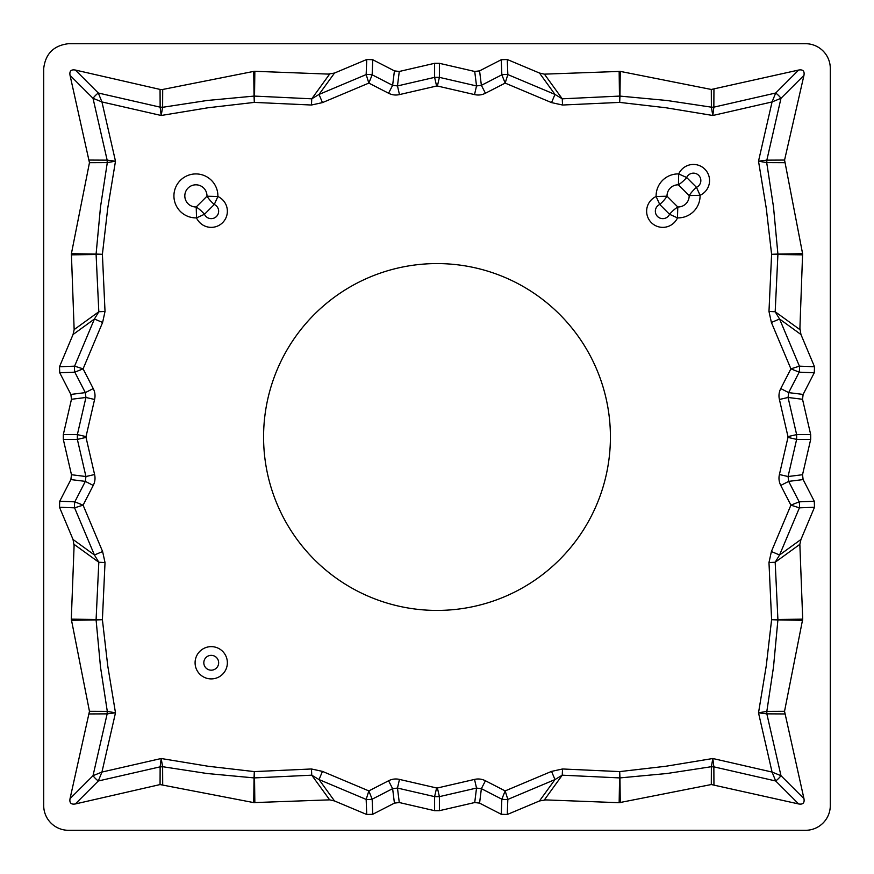 <?xml version="1.0" encoding="UTF-8"?>
<svg xmlns="http://www.w3.org/2000/svg" width="874" height="874" viewBox="0 0 874 874"><rect width="100%" height="100%" fill="white"/><g stroke="black" fill="none" stroke-linecap="round" stroke-linejoin="round"><path stroke-width="1.31" d="M96.096 619.469L98.817 562.244L105.022 562.539L102.4 619.688L107.742 665.835L115.488 712.823L107.229 713.85A12.389 6.162 -88.5 0 0 107.294 711.381L100.488 666.928L96.096 619.961L102.4 619.688L96.096 619.469A11.766 4.785 89.7 0 0 96.096 619.961A11.766 4.785 -89.2 0 1 96.096 619.469L71.297 619.153L89.465 711.305L107.294 711.381L115.488 712.823L101.941 772.059L98.303 780.985L75.339 803.96L160.062 784.568L160.139 766.848L161.177 758.512L208.165 766.258L254.312 771.6L311.461 768.978L322.462 771.392L319.021 779.575L334.513 800.955L366.741 814.502L372.739 814.273L394.425 803.13L399.276 802.529L434.607 810.69L434.607 796.64L439.393 796.64L437.404 787.977L474.527 779.411A50.725 27.87 97.1 0 1 485.431 780.766L505.161 790.904L551.538 771.392L562.539 768.978L619.688 771.6L619.153 802.703L711.305 784.535L711.381 766.706L712.823 758.512L772.059 772.059L758.512 712.823L766.706 711.381A12.389 6.162 -91.5 0 0 766.771 713.85L758.512 712.823L766.258 665.835L771.6 619.688L768.978 562.539L771.392 551.538L779.575 554.979L800.955 539.487L814.502 507.259L814.273 501.261L803.13 479.575L802.529 474.724L810.69 439.393L796.64 439.393L787.977 437.404A5.495 3.092 180 0 0 787.977 436.596L796.64 434.607L810.69 434.607L810.69 439.393M810.69 434.607L802.529 399.276L803.13 394.425L814.273 372.739L814.502 366.741L800.955 334.513L799.907 328.274L799.808 329.553L775.183 311.756L779.575 319.021L799.415 366.162A12.389 6.642 92.2 0 1 799.186 372.16L788.665 392.623L788.064 397.473L796.64 434.607L796.64 439.393L788.064 476.527L788.665 481.377L799.186 501.84A12.389 6.642 87.8 0 1 799.415 507.838L779.575 554.979L775.183 562.244L777.904 619.469A11.766 4.785 89.2 0 1 777.904 619.961A11.766 4.785 -89.7 0 0 777.904 619.469L802.703 619.153L784.535 711.305L803.96 798.661C804.692 802.922 802.933 804.692 798.661 803.96L711.305 784.535M539.487 73.045L507.259 59.498L501.261 59.727L479.575 70.87L474.724 71.471L439.393 63.31L439.393 77.36L476.527 85.936L481.377 85.335L501.84 74.814A12.389 6.642 -2.2 0 1 507.838 74.585L554.979 94.425L539.487 73.045L544.349 74.148L620.278 71.395L711.305 89.465L798.661 70.04C802.922 69.308 804.692 71.067 803.96 75.339L784.568 160.062L802.605 253.722L799.907 328.274M254.531 96.096L254.847 71.297L253.722 71.395L162.695 89.465L162.619 107.294L207.072 100.488L254.039 96.096L254.312 102.4L254.531 96.096A11.766 4.785 179.7 0 0 254.039 96.096A11.766 4.785 0.8 0 1 254.531 96.096L311.756 98.817L319.021 94.425L366.162 74.585A12.389 6.642 2.2 0 1 372.16 74.814L392.623 85.335L397.473 85.936L434.607 77.36L439.393 77.36L437.404 86.023A5.495 3.092 90 0 0 436.596 86.023L434.607 77.36L434.607 63.31L439.393 63.31M434.607 63.31L399.276 71.471L394.425 70.87L372.739 59.727L366.741 59.498L334.513 73.045L328.274 74.093L329.553 74.192L311.756 98.817L311.461 105.022L254.312 102.4L208.165 107.742L161.177 115.488L160.139 107.152L160.062 89.432L162.695 89.465M254.847 71.297L328.274 74.093M73.045 334.513L59.498 366.741L59.727 372.739L70.87 394.425L71.471 399.276L63.31 434.607L77.36 434.607L85.936 397.473L85.335 392.623L74.814 372.16A12.389 6.642 -92.2 0 1 74.585 366.162L94.425 319.021L73.045 334.513L74.148 329.651L71.395 253.722L89.465 162.695L70.04 75.339C69.308 71.078 71.067 69.308 75.339 70.04L160.062 89.432M63.31 439.393L71.471 474.724L70.87 479.575L59.727 501.261L59.498 507.259L73.045 539.487L74.093 545.726L74.192 544.447L98.817 562.244L94.425 554.979L74.585 507.838A12.389 6.642 -87.8 0 1 74.814 501.84L85.335 481.377L85.936 476.527L77.36 439.393L77.36 434.607L86.023 436.596A5.495 3.092 0 0 0 86.023 437.404L77.36 439.393L63.31 439.393L63.31 434.607M71.297 619.153L74.093 545.726M89.465 711.305L70.04 798.661L93.015 775.697L107.152 713.861L89.432 713.938M75.339 803.96C71.078 804.692 69.308 802.933 70.04 798.661M160.062 784.568L253.722 802.605L254.039 777.904A11.766 4.785 0.3 0 0 254.531 777.904A11.766 4.785 179.2 0 1 254.039 777.904L207.072 773.512L162.619 766.706L162.695 784.535M334.513 800.955L329.651 799.852L253.722 802.605M474.527 779.411L476.527 788.064L439.393 796.64L439.393 810.69L434.607 810.69M439.393 810.69L474.724 802.529L479.575 803.13L501.261 814.273L507.259 814.502L539.487 800.955L545.726 799.907L544.447 799.808L562.244 775.183L554.979 779.575L507.838 799.415A12.389 6.642 -177.8 0 1 501.84 799.186L481.377 788.665L476.527 788.064L474.724 802.529M619.153 802.703L545.726 799.907M800.955 539.487L799.852 544.349L802.703 619.153M43.7 712.616L43.7 68.478C45.47 53.729 53.729 45.47 68.478 43.7L805.522 43.7A24.778 24.778 0 0 1 830.3 68.478L830.3 805.522A24.778 24.778 0 0 1 805.522 830.3L68.478 830.3A24.778 24.778 0 0 1 43.7 805.522L43.7 712.616M669.528 214.283A18.583 8.281 -45 0 1 677.787 206.974A11.078 11.078 0 0 0 689.171 195.59A18.583 8.281 -45 0 1 696.48 187.331A7.418 7.418 0 0 0 698.676 175.324A7.418 7.418 0 0 0 686.669 177.52A18.583 8.281 135 0 1 678.41 184.829A11.078 11.078 0 0 0 667.026 196.213A18.583 8.281 135 0 1 659.717 204.472L656.123 196.519A21.981 21.981 0 0 1 678.716 173.937L686.669 177.52L696.48 187.331L700.063 195.284L689.171 195.59L678.41 184.829L678.716 173.937A16.147 16.147 0 0 1 704.837 169.163A16.147 16.147 0 0 1 700.063 195.284A21.981 21.981 0 0 1 677.481 217.877L677.787 206.974L667.026 196.213L656.123 196.519A16.147 16.147 0 0 0 651.359 222.641A16.147 16.147 0 0 0 677.481 217.877L669.528 214.283A7.418 7.418 0 0 1 657.521 216.479A7.418 7.418 0 0 1 659.717 204.472L669.528 214.283M214.283 204.472A18.583 8.281 -135 0 1 206.974 196.213A11.078 11.078 0 0 0 196.005 184.818A11.078 11.078 0 0 0 184.818 196.005A11.078 11.078 0 0 0 196.213 206.974A18.583 8.281 45 0 1 204.472 214.283L196.519 217.877L196.213 206.974L206.974 196.213L217.877 196.519A16.147 16.147 0 0 1 222.641 222.641A16.147 16.147 0 0 1 196.519 217.877A21.981 21.981 0 0 1 173.926 196.104A21.981 21.981 0 0 1 196.104 173.926A21.981 21.981 0 0 1 217.877 196.519L214.283 204.472A7.418 7.418 0 0 1 216.479 216.479A7.418 7.418 0 0 1 204.472 214.283L214.283 204.472M203.817 662.765A7.418 7.418 0 0 0 211.235 670.183A7.418 7.418 0 0 0 218.653 662.765A7.418 7.418 0 0 0 211.235 655.347A7.418 7.418 0 0 0 203.817 662.765M195.088 662.765A16.147 16.147 0 0 1 219.298 648.792A16.147 16.147 0 0 1 219.298 676.749A16.147 16.147 0 0 1 195.088 662.765M322.462 771.392L368.839 790.904L388.569 780.766A50.725 27.87 82.9 0 1 399.473 779.411L397.473 788.064L434.607 796.64L436.596 787.977A5.495 3.092 -90 0 0 437.404 787.977M713.85 766.771A12.389 6.162 -178.5 0 0 711.381 766.706L666.928 773.512L619.961 777.904L619.688 771.6L665.835 766.258L712.823 758.512L713.861 766.848L713.938 784.568M711.381 766.837A12.389 6.194 179.8 0 1 713.861 766.848L775.697 780.985L798.661 803.96M107.163 711.381A12.389 6.194 -90.2 0 1 107.152 713.861L107.229 713.85M784.535 162.695L766.706 162.619A12.389 6.162 91.5 0 1 766.771 160.15L784.568 160.062M787.977 436.596L779.411 399.473A50.725 27.87 7.1 0 1 780.766 388.569L790.904 368.839L771.392 322.462L768.978 311.461L771.6 254.312L777.904 254.039L773.512 207.072L766.706 162.619L758.512 161.177L766.771 160.15M766.837 162.619A12.389 6.194 89.8 0 1 766.848 160.139L780.985 98.303L772.059 101.941L712.823 115.488L711.381 107.294A12.389 6.162 178.5 0 0 713.85 107.229L712.823 115.488L665.835 107.742L619.688 102.4L562.539 105.022L551.538 102.608L505.161 83.096L485.431 93.234A50.725 27.87 -97.1 0 1 474.527 94.589L437.404 86.023M74.093 328.274L74.192 329.553L98.817 311.756L105.022 311.461L102.608 322.462L94.425 319.021L98.817 311.756L96.096 254.531A11.766 4.785 -89.7 0 1 96.096 254.039L100.488 207.072L107.294 162.619A12.389 6.162 88.5 0 0 107.229 160.15L115.488 161.177L107.294 162.619L89.465 162.695M89.432 160.062L107.229 160.15M70.04 75.339L93.015 98.303L107.152 160.139A12.389 6.194 -89.8 0 1 107.163 162.619M784.568 713.938L766.771 713.85M803.96 798.661L780.985 775.697A8.674 2.6 135 0 1 775.697 780.985L772.059 772.059L780.985 775.697L766.848 713.861A12.389 6.194 90.2 0 1 766.837 711.381L784.535 711.305M777.904 619.469L771.6 619.688L777.904 619.961L773.512 666.928L766.837 711.381M105.022 311.461L102.4 254.312L96.096 254.531A11.766 4.785 -90.8 0 1 96.096 254.039L102.4 254.312L107.742 208.165L115.488 161.177L101.941 101.941L93.015 98.303A8.674 2.6 -45 0 1 98.303 93.015L101.941 101.941L161.177 115.488L162.619 107.294A12.389 6.162 1.5 0 1 160.15 107.229M162.619 107.163A12.389 6.194 -0.2 0 1 160.139 107.152L98.303 93.015L75.339 70.04M713.938 89.432L713.85 107.229M803.96 75.339L780.985 98.303A8.674 2.6 45 0 0 775.697 93.015L713.861 107.152A12.389 6.194 0.2 0 1 711.381 107.163L711.305 89.465M551.538 102.608L554.979 94.425L562.244 98.817L619.469 96.096A11.766 4.785 0.3 0 1 619.961 96.096L666.928 100.488L711.381 107.163M162.619 766.837A12.389 6.194 -179.8 0 0 160.139 766.848L98.303 780.985A8.674 2.6 -135 0 1 93.015 775.697L101.941 772.059L161.177 758.512L162.619 766.706A12.389 6.162 178.5 0 0 160.15 766.771M768.978 311.461L775.183 311.756L777.904 254.531A11.766 4.785 -90.3 0 0 777.904 254.039L777.904 254.039A11.766 4.785 90.8 0 1 777.904 254.531L771.6 254.312L766.258 208.165L758.512 161.177L772.059 101.941L775.697 93.015L798.661 70.04M771.392 322.462L779.575 319.021L800.955 334.513M814.273 372.739L799.186 372.16L790.904 368.839L799.415 366.162L814.502 366.741M619.961 96.096L619.688 102.4L619.469 96.096A11.766 4.785 -0.8 0 1 619.961 96.096L620.278 71.395M780.766 388.569L788.665 392.623L803.13 394.425M545.726 74.093L544.447 74.192L562.244 98.817L562.539 105.022M779.411 399.473L788.064 397.473L802.529 399.276M507.259 59.498L507.838 74.585L505.161 83.096L501.84 74.814L501.261 59.727M771.392 551.538L790.904 505.161L780.766 485.431A50.725 27.87 -7.1 0 1 779.411 474.527L788.064 476.527L802.529 474.724M780.766 485.431L788.665 481.377L803.13 479.575M479.575 70.87L481.377 85.335L485.431 93.234M814.502 507.259L799.415 507.838L790.904 505.161L799.186 501.84L814.273 501.261M474.724 71.471L476.527 85.936L474.527 94.589M399.276 71.471L397.473 85.936L399.473 94.589A50.725 27.87 -82.9 0 1 388.569 93.234L368.839 83.096L322.462 102.608L311.461 105.022M768.978 562.539L775.183 562.244L799.852 544.349M394.425 70.87L392.623 85.335L388.569 93.234M372.739 59.727L372.16 74.814L368.839 83.096L366.162 74.585L366.741 59.498M777.904 619.961L802.605 620.278M334.513 73.045L319.021 94.425L322.462 102.608M619.961 777.904L619.961 777.904A11.766 4.785 -179.2 0 1 619.469 777.904A11.766 4.785 -0.3 0 0 619.961 777.904L620.278 802.605M619.469 777.904L562.244 775.183L562.539 768.978M551.538 771.392L554.979 779.575L539.487 800.955M501.261 814.273L501.84 799.186L505.161 790.904L507.838 799.415L507.259 814.502M485.431 780.766L481.377 788.665L479.575 803.13M59.498 366.741L74.585 366.162L83.096 368.839L93.234 388.569A50.725 27.87 172.9 0 1 94.589 399.473L86.023 436.596M59.727 372.739L74.814 372.16L83.096 368.839L102.608 322.462M388.569 780.766L392.623 788.665L372.16 799.186A12.389 6.642 177.8 0 1 366.162 799.415L319.021 779.575L311.756 775.183L254.531 777.904L254.847 802.703M399.276 802.529L397.473 788.064L392.623 788.665L394.425 803.13M70.87 394.425L85.335 392.623L93.234 388.569M366.741 814.502L366.162 799.415L368.839 790.904L372.16 799.186L372.739 814.273M71.471 399.276L85.936 397.473L94.589 399.473M71.471 474.724L85.936 476.527L94.589 474.527A50.725 27.87 -172.9 0 1 93.234 485.431L83.096 505.161L102.608 551.538L105.022 562.539M311.461 768.978L311.756 775.183L329.651 799.852M70.87 479.575L85.335 481.377L93.234 485.431M254.039 777.904L254.312 771.6L254.531 777.904M59.727 501.261L74.814 501.84L83.096 505.161L74.585 507.838L59.498 507.259M73.045 539.487L94.425 554.979L102.608 551.538M96.096 619.961L71.395 620.278M263.577 437A173.423 173.423 0 0 0 523.712 587.186A173.423 173.423 0 0 0 523.712 286.814A173.423 173.423 0 0 0 263.577 437M328.274 799.907L329.553 799.808M253.722 71.395L254.039 96.096M96.096 254.531L71.297 254.847M71.395 253.722L96.096 254.039M799.907 545.726L799.808 544.447M619.469 96.096L619.153 71.297M802.605 253.722L777.904 254.039M777.904 254.531L802.703 254.847M779.411 474.527L787.977 437.404M436.596 86.023L399.473 94.589M399.473 779.411L436.596 787.977M86.023 437.404L94.589 474.527"/></g></svg>
